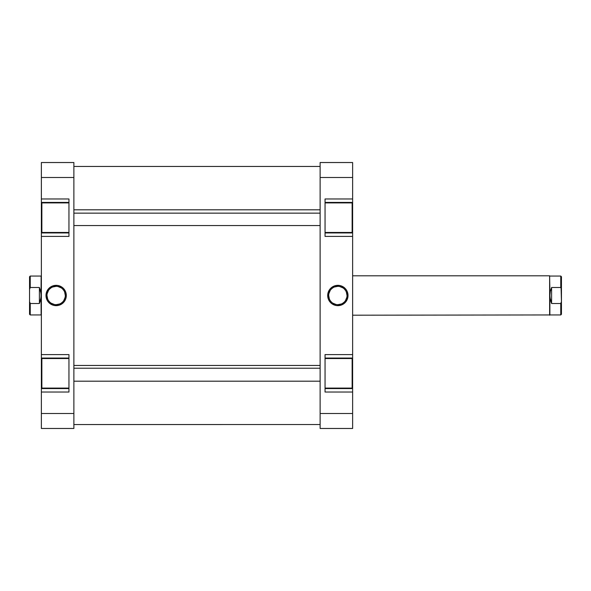 <?xml version="1.0" encoding="UTF-8"?>
<svg xmlns="http://www.w3.org/2000/svg" width="591" height="591" viewBox="0 0 591 591"><rect width="100%" height="100%" fill="white"/><g stroke="black" fill="none" stroke-linecap="round" stroke-linejoin="round"><path stroke-width="0.89" d="M325.05 232.462L352.14 232.462L352.14 202.912L325.05 202.912L352.14 202.912L352.14 232.462L325.05 232.462M325.05 388.088L352.14 388.088L352.14 358.538L325.05 358.538L352.14 358.538L352.14 388.088L325.05 388.088M337.853 286.325L337.853 285.342A10.158 10.158 0 0 1 348.018 295.5A10.158 10.158 0 0 1 337.853 305.658L341.746 304.89L345.041 302.688L347.242 299.386L348.018 295.5L347.242 291.614L346.304 289.856L345.041 288.312L341.746 286.11L339.84 285.534L335.873 285.534L332.208 287.049L330.672 288.312L329.409 289.856L327.887 293.52L327.887 297.48L328.47 299.386L330.672 302.688L332.208 303.951L335.873 305.466L337.853 305.658L337.853 304.675A9.175 9.175 0 0 0 347.028 295.5A9.175 9.175 0 0 0 337.853 286.325A9.175 9.175 0 0 0 328.677 295.5A9.175 9.175 0 0 0 337.853 304.675L337.853 305.658A10.158 10.158 0 0 1 327.695 295.5A10.158 10.158 0 0 1 337.853 285.342L337.853 286.325A9.175 9.175 0 0 1 347.028 295.5A9.175 9.175 0 0 1 337.853 304.675A9.175 9.175 0 0 1 328.677 295.5A9.175 9.175 0 0 1 337.853 286.325L334.343 287.019M325.05 198.968L325.05 236.4L352.628 236.4L352.628 232.95L325.05 232.95L352.628 232.95L352.628 354.6L352.628 236.4L325.05 236.4L325.05 198.968L352.628 198.968L352.628 162.525L320.123 162.525L320.123 428.475L352.628 428.475L352.628 388.582L325.05 388.582L352.628 388.582L352.628 413.515L320.123 413.515L320.123 177.485L352.628 177.485L352.628 198.968L325.05 198.968M325.05 354.6L325.05 392.032L352.628 392.032L325.05 392.032L325.05 354.6L352.628 354.6L325.05 354.6M352.628 388.287L352.628 359.21M352.628 358.05L325.05 358.05L352.628 358.05L352.628 354.6L352.628 388.582M352.628 232.662L352.628 203.577M352.628 202.418L325.05 202.418L352.628 202.418L352.628 198.968L352.628 232.95M352.628 428.475L320.123 428.475L320.123 413.515L352.628 413.515L352.628 428.475M320.123 162.525L320.123 177.485L352.628 177.485L352.628 162.525L320.123 162.525M337.853 304.675L341.369 303.981M342.95 303.131L344.346 301.986M345.484 300.597L346.858 297.288M347.028 295.5L346.333 291.991M345.484 290.403L344.346 289.014M342.95 287.869L339.648 286.502M332.755 287.869L331.366 289.014M330.229 290.403L328.855 293.712M328.677 295.5L329.379 299.009M330.229 300.597L331.366 301.986M332.755 303.131L336.065 304.498M320.123 424.53L73.875 424.537M68.948 358.538L41.865 358.538L41.865 388.088L68.948 388.088L41.865 388.088L41.865 358.538L68.948 358.538M68.948 202.912L41.865 202.912L41.865 232.462L68.948 232.462L41.865 232.462L41.865 202.912L68.948 202.912M56.145 304.675L56.145 305.658A10.158 10.158 0 0 1 45.987 295.5A10.158 10.158 0 0 1 56.145 285.342L52.259 286.11L48.957 288.312L46.755 291.614L45.987 295.5L46.755 299.386L47.694 301.144L48.957 302.688L52.259 304.89L54.165 305.466L58.125 305.466L60.031 304.89L63.333 302.688L65.535 299.386L66.111 297.48L66.111 293.52L65.535 291.614L63.333 288.312L61.789 287.049L58.125 285.534L56.145 285.342L56.145 286.325A9.175 9.175 0 0 0 46.97 295.5A9.175 9.175 0 0 0 56.145 304.675A9.175 9.175 0 0 0 65.32 295.5A9.175 9.175 0 0 0 56.145 286.325L56.145 285.342A10.158 10.158 0 0 1 66.303 295.5A10.158 10.158 0 0 1 56.145 305.658L56.145 304.675A9.175 9.175 0 0 1 46.97 295.5A9.175 9.175 0 0 1 56.145 286.325A9.175 9.175 0 0 1 65.32 295.5A9.175 9.175 0 0 1 56.145 304.675L59.654 303.981M68.948 392.032L68.948 354.6L41.37 354.6L41.37 358.05L68.948 358.05L41.37 358.05L41.37 236.4L41.37 354.6L68.948 354.6L68.948 392.032L41.37 392.032L41.37 428.475L73.875 428.475L73.875 162.525L41.37 162.525L41.37 202.418L68.948 202.418L41.37 202.418L41.37 177.485L73.875 177.485L73.875 413.515L41.37 413.515L41.37 392.032L68.948 392.032M68.948 236.4L68.948 198.968L41.37 198.968L68.948 198.968L68.948 236.4L41.37 236.4L68.948 236.4M41.37 202.713L41.37 231.79M41.37 232.95L68.948 232.95L41.37 232.95L41.37 236.4L41.37 202.418M41.37 358.338L41.37 387.423M41.37 388.582L68.948 388.582L41.37 388.582L41.37 392.032L41.37 358.05M41.37 162.525L73.875 162.525L73.875 177.485L41.37 177.485L41.37 162.525M73.875 428.475L73.875 413.515L41.37 413.515L41.37 428.475L73.875 428.475M56.145 286.325L52.636 287.019M51.048 287.869L49.659 289.014M48.514 290.403L47.147 293.712M46.97 295.5L47.664 299.009M48.514 300.597L49.659 301.986M51.048 303.131L54.357 304.498M61.242 303.131L62.631 301.986M63.776 300.597L65.143 297.288M65.32 295.5L64.626 291.991M63.776 290.403L62.631 289.014M61.242 287.869L57.933 286.502M561.45 314.264L560.763 314.951L560.763 303.508L551.602 303.508L551.602 287.492L560.763 287.492L561.45 289.354L561.45 276.736L561.45 301.646L560.763 276.049L549.874 276.049L560.763 276.049L560.763 287.492L551.602 287.492L551.602 303.508L549.985 297.561L549.63 275.798L352.628 275.798L549.63 275.798L549.63 315.202L549.63 275.798L549.874 295.5L550.31 291.407L551.602 287.492L550.31 291.407L549.874 295.5L549.874 314.951L549.874 295.5L550.31 299.593L551.602 303.508L560.763 303.508L560.763 314.951L561.45 314.264L561.45 301.646L560.763 303.508L561.45 301.646L561.45 314.264M352.628 315.202L549.874 314.951L352.628 315.202M30.237 303.508L29.55 301.646L29.55 314.264L30.237 314.951L30.237 303.508L29.55 301.646L29.55 314.264L30.237 314.951L30.237 303.508L39.398 303.508L39.398 287.492L40.69 291.407L41.126 295.5L41.126 276.049L30.237 276.049L30.237 287.492L39.398 287.492L39.398 303.508L30.237 303.508M41.126 276.049L41.015 297.561L39.398 303.508L40.69 299.593L41.126 295.5L41.126 314.951L41.015 293.439L39.398 287.492L30.237 287.492L30.237 276.049L41.126 276.049M29.55 276.736L29.55 301.646L29.55 289.354L30.237 287.492L29.55 289.354L29.55 276.736L30.237 276.049M320.123 213.144L73.875 213.144L320.123 213.144M320.123 368.215L73.875 368.215L320.123 368.215M320.123 166.463L73.875 166.463M41.126 314.951L30.237 314.951M560.763 314.951L549.874 314.951M560.763 276.049L561.45 276.736M73.875 225.563L320.123 225.563M73.875 209.805L320.123 209.805M73.875 381.195L320.123 381.195M73.875 365.437L320.123 365.437"/></g></svg>
